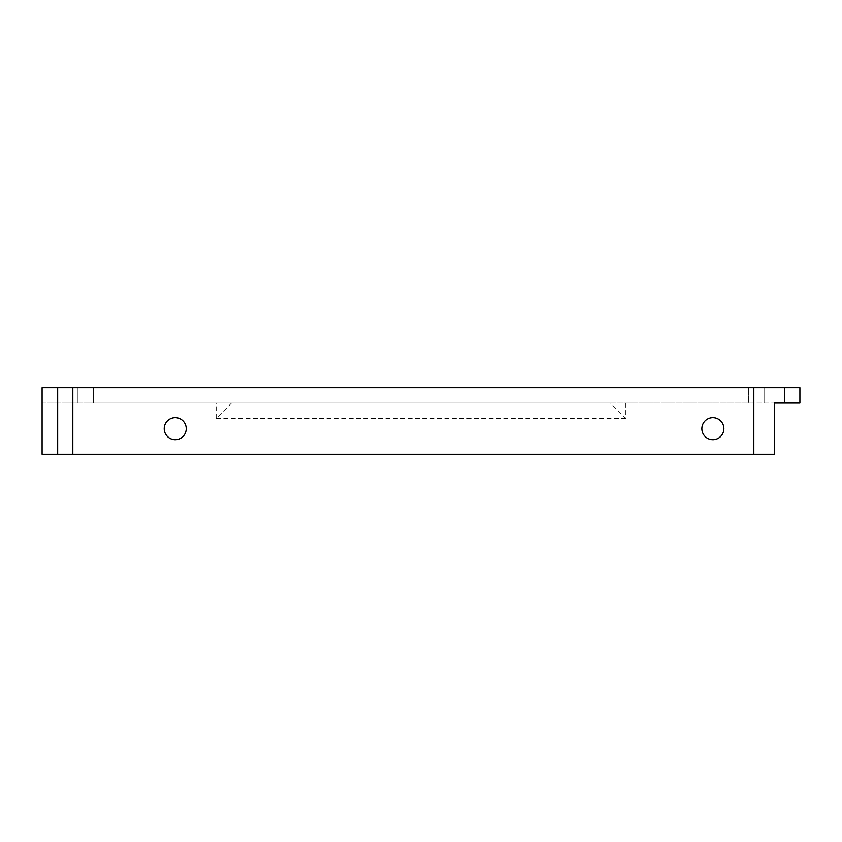 <?xml version="1.0" encoding="UTF-8"?>
<svg xmlns="http://www.w3.org/2000/svg" width="842" height="842" viewBox="0 0 842 842"><rect width="100%" height="100%" fill="white"/><g stroke="black" fill="none" stroke-linecap="round" stroke-linejoin="round"><path stroke-width="0.63" stroke-dasharray="4.21 3.16" d="M164.222 428.683A11.009 11.009 0 0 1 175.231 417.674A11.009 11.009 0 0 1 186.24 428.683A11.009 11.009 0 0 1 175.231 439.692A11.009 11.009 0 0 1 164.222 428.683M701.849 428.683A11.009 11.009 0 0 1 712.858 417.674A11.009 11.009 0 0 1 723.867 428.683A11.009 11.009 0 0 1 712.858 439.692A11.009 11.009 0 0 1 701.849 428.683M67.697 387.72L77.938 387.72L67.697 387.72M67.697 403.076L77.938 403.076L67.697 403.076M774.303 387.72L784.544 387.72L774.303 387.72M625.806 403.076L625.806 418.442L610.45 403.076L784.544 403.076L774.303 403.076L784.544 403.076L784.544 387.72L784.544 403.076M610.45 403.076L216.194 403.076L216.194 418.442L231.55 403.076M774.303 454.28L42.1 454.28L42.1 403.076L216.194 403.076M42.1 403.076L799.9 403.076L799.9 387.72L42.1 387.72L42.1 403.076M748.696 403.076L93.304 403.076L748.696 403.076L748.696 387.72L93.304 387.72L748.696 387.72L748.696 403.076M93.304 403.076L93.304 387.72L93.304 403.076M625.806 418.442L216.194 418.442M57.456 403.076L57.456 387.72L57.456 403.076M764.062 403.076L764.062 387.72L764.062 403.076M77.938 403.076L77.938 387.72L77.938 403.076"/><path stroke-width="1.26" d="M186.24 428.683A11.009 11.009 0 0 0 175.231 417.674A11.009 11.009 0 0 0 164.222 428.683A11.009 11.009 0 0 0 175.231 439.692A11.009 11.009 0 0 0 186.24 428.683M723.867 428.683A11.009 11.009 0 0 0 712.858 417.674A11.009 11.009 0 0 0 701.849 428.683A11.009 11.009 0 0 0 712.858 439.692A11.009 11.009 0 0 0 723.867 428.683M799.9 403.076L774.303 403.076L774.303 454.28L72.822 454.28L72.822 387.72L799.9 387.72L799.9 403.076M784.544 403.076L774.303 403.076M42.1 387.72L42.1 454.28L57.677 454.28L57.677 387.72L42.1 387.72M57.677 387.72L72.822 387.72M753.822 454.28L753.822 387.72M72.822 454.28L57.677 454.28"/></g></svg>
